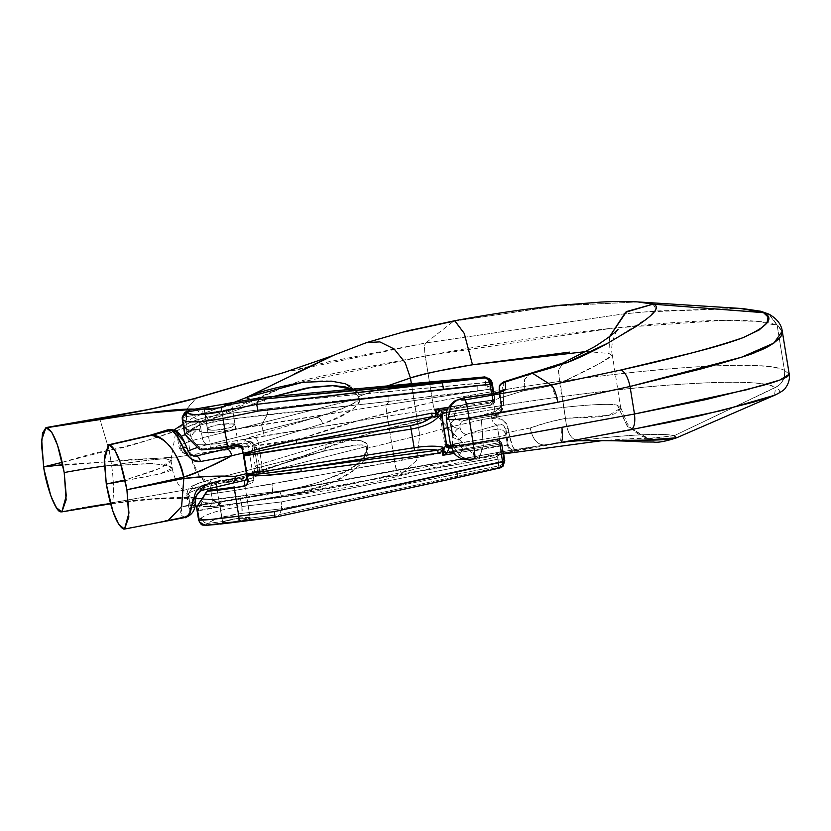 <?xml version="1.0" encoding="UTF-8"?>
<svg xmlns="http://www.w3.org/2000/svg" width="831" height="831" viewBox="0 0 831 831"><rect width="100%" height="100%" fill="white"/><g stroke="black" fill="none" stroke-linecap="round" stroke-linejoin="round"><path stroke-width="0.62" stroke-dasharray="4.16 3.12" d="M243.036 497.966C252.967 496.502 241.811 498.496 234.456 499.836L241.738 498.164L219.228 502.184L222.552 522.689L223.269 523.052L205.693 525.223L248.365 519.946L250.308 518.908L248.479 518.367L274.791 515.116L248.479 518.367L237.77 518.326L226.063 521.141L222.833 522.304L223.269 523.052L274.957 516.664L248.365 519.946L250.276 518.804L248.479 518.367L237.77 518.326L226.063 521.141L208.155 523.353L226.063 521.141L222.677 522.429L219.394 502.142L243.036 497.966L246.838 497.499L250.297 518.824M196.511 506.868L198.63 519.967C199.585 523.572 201.923 525.327 205.652 525.234L207.968 523.374C210.347 521.338 214.73 519.375 221.108 517.505L241.946 513.371L281.647 508.769L279.652 514.514L281.647 508.769L498.434 465.973L499.4 467.167L279.652 514.514L499.4 467.167L499.909 467.895L274.978 517.214L277.751 516.311L279.652 514.514L274.832 515.116L279.652 514.514L277.751 516.311L274.999 516.653L277.751 516.311L274.988 517.214M204.343 408.198L207.563 406.92M207.49 490.944L201.299 500.48L204.416 502.817L211.936 503.337L272.682 493.385L397.634 470.149L499.67 452.157L496.917 452.646L500.844 451.617L499.556 442.653L394.611 461.153L387.319 416.154L492.71 400.355L489.833 403.128L444.71 410.493L441.24 412.602L440.285 416.508L444.741 443.993L446.87 447.39L450.828 448.293L495.951 440.929L499.556 442.653L234.882 490.404L234.321 486.945L234.882 490.404L204.758 494.85L234.882 490.404C235.755 496.159 235.942 499.296 235.433 499.826L202.806 504.874L216.392 502.215L279.818 491.37L272.682 493.385L235.433 499.826A10.502 1.049 -99.8 0 0 234.882 490.404L272.059 483.974C272.963 489.656 273.181 492.793 272.693 493.385L279.818 491.37L399.898 469.505L488.057 454.204L399.898 469.505L272.693 493.385L272.059 483.974L394.611 461.184L395.805 467.926L397.467 470.18C396.751 472.237 395.795 469.245 394.611 461.184L387.319 416.154L492.71 400.355L490.872 390.009L489.48 389.292L388.866 401.425L386.872 404.676L477.825 391.048L386.872 404.676L388.866 401.425L226.915 419.52L203.74 424.09C196.781 426.106 192.428 428.079 190.683 430.011L199.876 428.889L199.284 431.216L204.125 432.515L213.214 432.484L261.557 424.683L267.385 414.596L261.557 424.683L387.017 404.624L224.308 431.133C205.714 433.668 197.57 432.92 199.876 428.889C196.251 429.762 193.291 432.442 191.016 436.929C191.275 438.581 193.156 441.157 196.625 444.637L200.229 448.023L202.577 448.896A33.261 3.532 -9.2 0 0 227.642 445.707L227.081 442.237L387.319 416.123C385.761 407.315 385.615 403.502 386.872 404.676C385.948 404.375 385.729 405.736 386.218 408.748L387.319 416.123L264.258 435.808L261.557 424.683L264.258 435.808L227.081 442.237C214.637 444.315 204.488 445.115 196.625 444.637L200.229 448.023L199.149 449.052L199.762 449.498M253.829 480.038L253.143 475.779L253.829 480.038L247.752 482.073L253.829 480.038L252.24 482.811L253.829 480.038M253.133 475.768L249.279 451.939L253.133 475.768M199.149 449.052L200.229 448.023L202.577 448.896L201.518 449.903L202.577 448.896A33.261 3.532 -9.2 0 0 227.642 445.707L240.928 443.411L239.214 443.827L242.995 446.953L244.189 454.36L242.995 446.953L242.195 447.712L248.261 445.676L249.279 451.919L248.261 445.676L245.883 443.588L240.928 443.411L227.642 445.707L227.081 442.237A10.502 1.049 -99.8 0 0 224.308 431.133L227.081 442.237C214.637 444.315 204.488 445.115 196.625 444.637C193.156 441.147 191.275 438.581 191.016 436.929L190.569 436.005L191.016 436.94C192.615 433.034 195.576 430.354 199.876 428.889L190.683 430.011L190.465 430.936L199.876 428.889L189.728 431.601L185.531 431.569L190.569 436.005L184.555 431.31L186.113 435.641M246.932 484.764L252.24 482.811L246.932 484.764M243.535 456.001L243.4 455.201M244.2 454.37L244.293 454.993L244.2 454.37M244.304 455.014L248.562 481.315L244.304 455.014M246.547 474.584L246.412 473.784M502.641 466.534L499.909 467.895L498.434 465.973L281.647 508.769L241.946 513.371L241.873 506.505C222.459 509.133 208.945 512.945 201.32 517.91L199.357 519.074L197.965 510.483L241.25 502.641L241.873 506.505L281.335 501.924L497.883 459.179L497.395 456.188L501.259 453.549L499.826 452.137L495.193 452.947L500.844 451.617L499.556 442.653L495.951 440.929L450.828 448.293C447.597 448.501 445.561 447.068 444.741 443.993L446.164 443.837L444.741 443.993L440.285 416.508L442.061 416.404L440.285 416.508C440.098 413.329 441.573 411.324 444.71 410.493L489.833 403.128L492.71 400.355L490.872 390.009L489.48 389.292L490.529 387.267L485.948 385.491L485.46 382.499L265.318 403.077L256.769 404.572L265.318 403.077L263.645 397.634L260.726 397.685L189.613 410.036L263.645 397.634L484.026 377.035L263.645 397.634L265.318 403.077L491.401 382.208L494.871 399.607L493.884 393.479L494.403 400.054L493.219 393.582L494.206 399.68A1.755 1.579 152.6 0 1 492.793 401.498L447.712 409.029L492.793 401.498L492.606 400.106L448.532 407.46L494.206 399.68L492.606 400.106L492.793 401.498A1.755 1.579 -27.4 0 0 494.206 399.68L494.403 402.723L494.403 400.054A1.755 1.579 152.6 0 1 492.98 401.872L493.147 403.461L492.98 401.872A1.755 1.579 -27.4 0 0 494.403 400.054L494.352 402.806L490.363 405.351L446.496 412.675L490.363 405.351L493.147 403.461L490.373 405.196L446.527 412.519L490.363 405.351L494.518 402.484L490.352 405.351L446.496 412.685M241.873 506.505A6.305 0.945 -96.6 0 1 241.946 513.371C225.533 515.552 214.211 518.887 207.968 523.374C204.53 523.229 202.317 521.411 201.32 517.91C208.945 512.945 222.459 509.133 241.873 506.505L281.335 501.924L281.647 508.769L281.335 501.924L497.883 459.179A6.305 0.997 -101.2 0 1 498.434 465.973A6.305 0.997 78.8 0 0 497.883 459.179L503.835 458.961A6.305 6.149 -21.1 0 1 499.036 465.983A6.305 6.149 158.9 0 0 503.835 458.961L502.869 452.999A1.755 1.693 0.6 0 0 500.844 451.617A1.755 1.693 -179.4 0 1 502.869 452.999L497.395 456.188L489.677 458.702L488.057 454.204L489.677 458.702L401.539 474.002L399.898 469.505L401.539 474.002L281.449 495.868L279.829 491.37L496.917 452.646L498.735 455.575L496.917 452.646L499.701 452.157L501.259 453.549L502.869 452.999L501.737 443.692L501.135 441.967L501.737 443.692L499.93 443.629L502.111 444.273L500.854 441.645L499.275 441.323L500.678 441.469L501.633 444.73A1.755 1.392 -176.4 0 0 499.743 443.577A1.755 1.392 3.6 0 1 501.633 444.73L501.592 445.323A1.755 1.392 -176.4 0 0 499.701 444.17L499.992 445.738L501.592 445.323L502.111 444.273L503.596 453.435L502.111 444.273L500.854 441.645L495.92 439.713L451.004 447.213L495.92 439.713L499.275 441.323L499.701 444.17L453.124 451.95L499.701 444.17A1.755 1.392 3.6 0 1 501.592 445.323L502.932 453.56L501.592 445.323L454.173 453.394L499.992 445.738L501.311 453.861L499.275 441.323L496.014 440.035L451.098 447.535L496.014 440.035L495.723 439.391L450.869 446.704L495.723 439.391L500.678 441.469L501.633 444.73L502.111 444.273L504.261 460.042C504.5 463.625 502.911 465.994 499.483 467.147L504.272 461.953L504.261 460.042L503.835 458.961L497.883 459.179L497.395 456.188L493.645 458.006L198.63 510.743L197.279 508.925L197.965 510.483A5.256 4.955 145.7 0 1 202.515 504.76L211.936 503.337L202.795 504.884A5.256 5.1 -103.7 0 0 198.63 510.743A5.256 5.1 76.3 0 1 202.806 504.874L279.818 491.37L281.449 495.868L241.25 502.641A5.256 0.821 80.4 0 0 239.671 498.143A5.256 0.821 -99.6 0 1 241.25 502.641M206.223 492.201L201.299 500.48L203.709 502.443L211.936 503.337L202.515 504.76A5.256 4.955 -34.3 0 0 197.965 510.483L199.357 519.074A6.305 6.191 -133.5 0 0 206.368 524.382A6.305 6.191 46.5 0 1 199.357 519.074L198.983 519.427A6.305 6.191 -133.5 0 0 205.995 524.745A6.305 6.191 46.5 0 1 198.983 519.427L201.32 517.91C202.265 521.421 204.478 523.25 207.968 523.374L205.693 525.223C201.923 525.317 199.585 523.561 198.63 519.967L198.609 520.029M274.978 517.214L233.324 522.522M220.101 524.081L215.063 524.621M203.709 502.443C204.821 503.389 206.94 503.783 210.077 503.596L202.369 504.438L201.476 504.147L201.092 500.927L201.476 504.137L197.57 505.923L201.299 500.48L196.791 506.879L201.476 504.137L202.515 504.76M247.596 484.639L246.298 484.992M202.785 504.884L489.542 453.944L218.615 502.62C212.944 502.869 210.721 505.383 204.021 502.578M247.306 484.535L248.562 481.315L247.139 484.639M207.584 490.851L206.15 492.295M501.135 441.967L495.723 439.391L500.989 441.739L499.556 442.653L501.135 441.967M440.523 449.467L443.006 447.203M446.953 453.009L442.85 455.284M197.207 508.655L197.03 507.938M497.395 456.188L496.169 452.781L497.395 456.188M495.951 440.929L495.712 439.381L495.951 440.929M450.828 448.293L450.599 446.746L450.828 448.293M501.02 467.614L502.963 466.264M502.61 461.859L502.132 466.284M457.777 477.534L499.909 467.895M491.588 393.821L492.606 400.106L491.588 393.821M492.201 383.091L491.401 382.208L492.368 388.17L485.948 385.491L485.46 382.499A6.305 0.935 84.7 0 0 484.026 377.035L484.618 376.973L484.026 377.035A6.305 0.935 -95.3 0 1 485.46 382.499L491.401 382.208A6.305 6.295 73.5 0 0 484.618 376.973L484.618 376.973A6.305 6.295 -106.5 0 1 491.401 382.208L490.851 379.964L492.201 383.091M182.28 419.198L184.555 431.31L189.728 431.601L190.569 436.005L189.728 431.601L190.476 430.437A5.256 4.508 6.7 0 1 184.399 426.708L183.007 418.128L184.97 416.933L226.229 409.891L226.853 413.755C205.143 416.819 191.14 420.766 184.846 425.607L184.399 426.708L182.633 418.481L184.326 428.983L184.399 426.708A5.256 4.508 -173.3 0 0 190.476 430.437L190.683 430.011A5.256 5.007 42.1 0 1 184.846 425.607A5.256 5.007 -137.9 0 0 190.683 430.011C196.085 425.628 208.166 422.127 226.915 419.52A5.256 0.789 83.1 0 0 226.853 413.755L257.828 409.984L226.853 413.755A5.256 0.789 -96.9 0 1 226.915 419.52L267.385 414.596L267.353 408.821L481.793 384.826L485.948 385.491L485.969 389.853L486.727 389.708L487.413 385.719L486.727 389.708L489.48 389.292L490.529 387.267L492.368 388.17A1.755 1.558 -14.7 0 1 490.872 390.009A1.755 1.558 165.3 0 0 492.368 388.17L494.871 399.607L494.518 402.484L493.147 403.461L494.403 402.723M210.233 426.854L219.405 424.454L229.647 423.498L234.955 424.558L232.223 427.009L223.051 429.409L212.809 430.365L207.501 429.305L210.233 426.854M257.849 409.974L267.353 408.821L267.385 414.596L388.866 401.425L477.825 391.048L477.783 385.272L388.846 395.66L388.866 401.425L388.846 395.66L257.849 409.974M226.229 409.891L256.748 404.572L226.229 409.891L224.308 404.489A6.305 0.987 -99.9 0 1 226.229 409.891L184.97 416.933L186.113 412.259L189.063 410.171M213.276 406.016L220.142 404.853M184.368 432.12L184.555 431.31M239.214 443.827L238.113 444.865L239.214 443.827L242.995 446.953L248.261 445.676L245.883 443.588L239.214 443.827M442.788 413.651A3.501 3.407 54.6 0 1 444.305 413.038L443.505 413.028L444.305 413.038A35.006 3.719 -9.2 0 0 444.637 412.768L490.155 405.029L494.466 400.854L494.497 399.015L492.752 399.296L494.497 399.015L494.466 400.854L492.71 400.355L494.466 400.854L490.155 405.029L489.833 403.128L490.155 405.029L445.032 412.394L442.892 413.578L445.032 412.394L444.71 410.493L444.637 412.768A3.501 3.438 -133.5 0 0 442.83 413.62A3.501 3.438 46.5 0 1 444.637 412.768A35.006 3.719 -9.2 0 1 444.305 413.038A3.501 3.407 -125.4 0 0 444.024 413.09M438.124 417.079L435.132 416.206M184.43 430.126L184.357 429.315M184.326 428.983L184.846 425.607C191.14 420.766 205.143 416.819 226.853 413.755M477.783 385.272L477.825 391.048L485.969 389.853L485.948 385.491L477.783 385.272M485.314 377.835L489.262 381.408M188.253 410.472L186.082 412.269L184.97 416.933L183.007 418.128A6.305 6.191 46.5 0 1 184.794 412.695A6.305 6.191 -133.5 0 0 183.007 418.128L182.633 418.481A6.305 6.191 46.5 0 1 184.42 413.059A6.305 6.191 -133.5 0 0 182.633 418.481L182.29 419.26M207.48 428.599L204.197 408.312L207.48 428.599C206.233 429.669 208.799 430.229 215.177 430.313L231.06 427.446L235.069 424.807L233.636 423.883L219.405 424.454C212.715 425.69 208.747 427.082 207.48 428.599L204.062 408.561M213.806 405.912L219.405 404.977M219.394 502.142L222.677 522.429M444.045 428.609L419.728 435.247L411.387 383.714L419.728 435.247L367.593 448.2L367.281 446.299C366.668 442.508 362.316 440.43 354.235 440.056C346.143 439.692 336.68 441.147 325.856 444.419L261.744 463.802A31.505 3.345 -9.2 0 0 255.346 466.939A31.505 3.345 -9.2 0 0 257.62 467.801L254.286 447.182A31.505 3.345 170.8 0 1 256.571 448.065A31.505 3.345 170.8 0 1 243.369 452.978L246.703 473.597A31.505 3.345 -9.2 0 0 259.906 468.684A31.505 3.345 -9.2 0 0 257.62 467.801L254.286 447.182A7.001 6.492 96.2 0 0 246.765 441.625A24.504 2.607 170.8 0 1 240.824 445.499L247.555 443.235C249.144 442.393 248.885 441.853 246.765 441.625L244.314 439.9L251.803 436.742L315.915 417.349L207.895 444.585C199.326 446.746 193.322 448.678 189.884 450.392C186.435 452.116 186.082 453.342 188.814 454.09L190.943 454.671L188.814 454.09A7.001 6.783 -74.7 0 1 180.992 448.48L178.945 435.849L177.647 435.87L181.896 436.202M212.03 448.865L210.939 448.719L212.487 447.327L220.984 445.281L237.759 443.692L235.578 445.291M586.551 351.513L608.936 353.476L612.25 355.554L606.225 359.813L589.002 369.213L559.834 383.475C546.819 386.81 534.946 389.168 524.216 390.549L524.506 379.715L529.856 373.607L524.506 379.705L524.164 390.56L503.067 397.083L524.164 390.56L541.106 387.765L559.834 383.475L565.475 418.325L546.767 422.688L530.23 427.975L508.769 432.276L508.146 428.422C507.429 424.08 505.134 420.995 501.28 419.177L491.765 418.481L500.262 412.903C503.243 409.278 504.386 405.289 503.7 400.937L502.433 384.68L503.939 381.803M446.403 419.073L448.044 417.713L450.682 423.696C453.466 427.55 456.603 428.91 460.104 427.747C456.593 428.806 454.173 431.954 452.864 437.168L452.355 444.284L450.672 445.447L457.663 445.738L473.223 443.609M458.255 399.534L451.233 405.31L456.686 400.23L451.233 405.31L448.054 417.713L446.34 419.042M322.407 451.534L352.687 445.239L362.503 444.865L366.253 446.59L366.564 448.491C360.644 471.239 336.877 474.408 321.171 481.513C303.429 487.091 285.417 490.789 267.125 492.617C267.135 497.198 265.671 499.556 262.731 499.711L215.831 506.235L206.95 506.619A7.001 4.456 -89.2 0 0 207.843 506.754A7.001 4.456 -89.2 0 0 212.331 499.608L210.773 490.02L212.331 499.608L267.125 492.617C286.82 490.487 304.842 486.789 321.171 481.513L347.161 470.606L356.925 464.269C364.144 458.619 367.354 453.362 366.564 448.491L366.253 446.59A7.001 0.748 -9.2 0 0 367.281 446.299C367.801 439.069 353.985 438.436 325.856 444.419A7.001 5.453 73.2 0 1 322.47 451.513A7.001 5.453 73.2 0 1 321.483 451.711A7.001 5.453 -106.8 0 0 322.47 451.513A7.001 5.453 -106.8 0 0 325.856 444.419L261.744 463.802A7.001 5.453 73.2 0 1 258.358 470.907A7.001 5.453 73.2 0 1 257.371 471.094A7.001 5.453 -106.8 0 0 258.358 470.907A7.001 5.453 -106.8 0 0 261.744 463.802A31.505 3.345 -9.2 0 0 255.346 466.939A31.505 3.345 -9.2 0 0 257.62 467.801A7.001 6.492 -83.8 0 1 252.333 475.986C254.452 476.215 254.712 476.755 253.123 477.596L243.836 480.495A24.504 2.607 -9.2 0 0 252.333 475.986A38.506 4.093 170.8 0 1 257.371 471.094L321.483 451.711L223.362 476.443L321.483 451.711L257.371 471.094L249.882 474.262L252.333 475.986A7.001 6.492 96.2 0 0 257.62 467.801A31.505 3.345 170.8 0 1 259.906 468.684A31.505 3.345 170.8 0 1 246.703 473.597A7.001 3.906 76.7 0 1 246.828 476.308A7.001 3.906 -103.3 0 0 246.703 473.597L243.369 452.978A7.001 3.906 -103.3 0 0 242.61 450.277A7.001 3.906 76.7 0 1 243.369 452.978A31.505 3.345 -9.2 0 0 256.571 448.065A31.505 3.345 -9.2 0 0 254.286 447.182A31.505 3.345 170.8 0 1 252.001 446.32A31.505 3.345 170.8 0 1 258.41 443.193L261.744 463.802L258.41 443.193L322.521 423.8C333.345 420.528 342.372 416.393 349.591 411.387C356.811 406.39 360.114 401.996 359.491 398.194L359.189 396.294L387.339 385.948M170.947 430.302L151.138 435.423M260.01 391.017L246.173 397.602M294.745 373.721L277.575 382.353M403.918 331.953L364.726 343.307L328.609 357.465M283.755 372.589L328.546 361.817L425.701 342.985L453.622 321.213L554.942 306.099L637.865 301.923M195.212 409.153L202.172 413.952C204.384 411.085 202.068 409.486 195.212 409.153M184.627 422.989L192.605 418.045L202.172 413.952L234.352 402.266L202.172 413.952A7.001 4.342 71.2 0 1 208.311 420.569L200.115 424.194L202.328 437.854L358.462 398.485L358.161 396.584L352.053 389.22M304.198 382.115C317.702 380.66 327.559 380.411 333.792 381.367L348.303 384.836C354.785 387.713 358.41 391.526 359.189 396.294L387.288 385.948M366.668 342.559L334.322 354.962M175.414 433.917L170.947 460.166L164.933 458.681L149.85 460L104.332 466.056L151.99 459.751L165.857 458.67L170.957 460.156L159.074 468.642L125.076 480.017M167.945 429.783L167.395 430.655L170.625 431.798L172.557 431.175M172.588 431.154L182.643 424.402M290.237 384.41L216.424 416.913L186.082 427.321L190.559 454.973L221.732 449.675L250.36 446.486C273.503 444.014 291.328 441.157 303.834 437.916L360.488 419.998L432.722 402.235L425.243 356.021C465.142 348.594 551.805 333.221 651.826 324.329C735.123 317.224 768.54 320.839 777.193 325.461L784.474 370.429C775.801 365.63 742.395 362.171 659.18 369.743C559.253 379.165 472.631 394.818 432.733 402.235L425.243 356.011L352.344 369.733C320.402 376.142 301.258 380.505 294.912 382.821L290.268 384.4M450.682 423.696L448.054 417.713L454.173 416.051L455.772 419.042A7.001 3.978 -32.4 0 0 450.682 423.696L452.864 437.168C454.173 431.954 456.593 428.806 460.104 427.747A7.001 5.609 72.6 0 1 463.594 420.621A7.001 5.609 72.6 0 1 464.633 420.413L495.525 415.386L495.66 411.324A343.068 36.46 -9.2 0 0 464.633 420.413L495.525 415.386L494.58 409.236L454.152 415.812L456.219 408.873L465.381 403.845L493.074 399.94L494.58 409.236L454.142 415.812L455.772 419.042L460.706 420.787L464.633 420.413A343.068 36.46 170.8 0 1 495.66 411.324L499.431 408.582L501.509 401.83L501.322 407.408L499.254 389.947L501.509 401.83L501.322 407.408A7.001 6.96 1.9 0 1 495.525 415.386L495.66 411.324A7.001 4.965 -105.4 0 0 494.871 411.459A7.001 4.965 -105.4 0 0 491.765 418.481A7.001 4.965 -105.4 0 0 497.883 425.067A343.068 36.46 -9.2 0 0 466.866 434.156A7.001 5.609 72.6 0 1 460.104 427.747C456.603 428.91 453.466 427.55 450.682 423.696A7.001 3.978 147.6 0 1 455.772 419.042L464.633 420.413A7.001 5.609 -107.4 0 0 463.532 420.642A7.001 5.609 -107.4 0 0 460.104 427.747A7.001 5.609 -107.4 0 0 466.866 434.156A343.068 36.46 170.8 0 1 497.883 425.067L497.748 429.128L466.866 434.156L463.355 435.475L459.096 439.526L458.556 443.079L499.026 436.722L500.532 446.029L473.026 451.108L462.753 449.239L458.608 443.307L499.026 436.722L497.748 429.128L466.866 434.156L459.096 439.526A7.001 2.763 11.4 0 1 452.864 437.168A7.001 2.763 -168.6 0 0 459.096 439.526L458.556 443.079L452.355 444.284L450.61 445.385M782.314 331.548L777.193 325.461L784.474 370.429L789.232 374.179M87.66 507.066L184.472 490.082L243.576 476.36L269.41 468.445L315.676 451.441L370.148 433.304L437.646 416.736L475.55 456.572C549.301 442.424 649.946 430.406 674.263 435.662L775.645 387.423C782.355 383.766 785.357 378.126 784.63 370.501L784.474 370.429C762.546 356.25 588.473 372.517 432.733 402.235C379.528 414.067 336.565 425.96 303.834 437.916C270.283 443.598 232.524 449.28 190.559 454.973L186.082 427.321L150.234 439.412C132.503 445.343 118.812 448.979 109.162 450.298L110.98 461.496C120.64 460.218 134.757 459.221 153.33 458.504L176.795 456.946L190.559 454.973L191.317 458.972M62.252 462.306L76.005 458.317C90.537 454.038 101.59 451.368 109.162 450.298L110.98 461.496L62.751 464.664M620.861 408.717L612.312 355.19L600.398 363.095L559.834 383.475L558.422 370.595L562.836 363.064L558.422 370.595L565.475 418.325L596.751 417.037C604.875 416.3 610.93 415.168 614.94 413.62L620.861 408.717L617.308 405.185C604.106 401.955 539.34 408.759 481.388 419.769L447.338 427.726M609.653 336.503L608.936 353.476L612.25 355.554M170.895 459.959C173.253 461.028 167.644 464.643 154.067 470.813L125.055 479.975M125.19 480.63L154.743 474.989C168.797 471.769 174.635 469.536 172.256 468.31C172.069 467.323 169.981 466.316 166.003 465.298L150.411 463.438L104.332 466.118M125.18 480.578L159.926 473.867L172.256 468.31M763.533 312.674L759.731 311.241M270.283 376.339L284.015 372.527L425.701 342.985L623.51 313.91L654.973 311.012L739.808 308.384L643.225 312.02L623.52 313.91L425.701 342.985L453.622 321.213C417.017 328.183 387.381 335.547 364.726 343.307M557.58 401.009L550.974 384.95L532.557 373.327L529.856 373.607M62.263 462.368L109.162 450.298L99.813 418.959L109.162 450.298C137.666 443.65 163.302 435.984 186.082 427.321L186.715 409.153M57.204 425.721L93.903 419.229M99.813 418.949L98.474 418.346L99.813 418.949M186.726 409.132L196.396 397.966L187.037 408.166L186.082 427.321L290.133 384.431M637.938 301.933L559.585 305.6L453.622 321.213M764.468 312.778L769.08 314.222L777.193 325.461L757.363 321.358L721.723 320.402L612.624 328.152L425.243 356.021C424.215 348.947 424.371 344.605 425.701 342.985C424.371 344.616 424.226 348.958 425.243 356.021L290.164 384.421M609.175 342.517L648.346 317.608L656.075 309.018L652.969 304.167M555.43 366.658L566.472 362.856M769.08 314.222L777.349 325.534L768.831 314.108M769.194 314.284L782.272 331.185M273.544 396.501L208.311 420.569L273.513 396.501M185.386 434.571L200.115 424.194L202.328 437.854A66.511 7.064 -9.2 0 0 179.029 447.13A66.511 7.064 -9.2 0 0 180.992 448.48L178.945 435.849A7.001 6.752 112.5 0 0 174.998 430.666M183.09 440.451L187.474 450.257C184.461 441.947 181.625 437.148 178.945 435.849L177.647 435.87M195.95 456.053L193.384 456.042L190.735 454.557L187.474 450.257L180.992 448.48A66.511 7.064 170.8 0 1 179.029 447.13A66.511 7.064 170.8 0 1 202.328 437.854L358.462 398.485C358.732 400.23 354.733 403.025 346.465 406.858C338.03 410.639 327.84 414.139 315.915 417.349L207.895 444.585A7.001 4.394 75.8 0 1 202.328 437.854A7.001 4.394 -104.2 0 0 207.895 444.585A59.51 6.326 -9.2 0 0 197.446 447.514M188.305 451.295A59.51 6.326 -9.2 0 0 188.814 454.09A7.001 6.783 105.3 0 1 180.992 448.48L187.474 450.257A7.001 3.926 160.4 0 0 187.349 449.124A7.001 3.926 -19.6 0 1 187.474 450.257L193.426 456.032M200.541 461.517L216.548 458.535M246.765 441.625A7.001 6.492 -83.8 0 1 254.286 447.182A31.505 3.345 170.8 0 1 252.001 446.32A31.505 3.345 170.8 0 1 258.41 443.193A7.001 5.453 -106.8 0 0 251.803 436.742A38.506 4.093 -9.2 0 0 246.765 441.625M251.803 436.742A7.001 5.453 73.2 0 1 258.41 443.193L322.521 423.8A7.001 5.453 -106.8 0 0 315.915 417.349L251.803 436.742M315.915 417.349A7.001 5.453 73.2 0 1 322.521 423.8C349.872 412.997 362.191 404.458 359.491 398.194A7.001 0.748 170.8 0 1 358.462 398.485C360.799 401.363 346.62 407.657 315.915 417.349M170.469 430.178L173.991 430.313L178.644 435.735L173.939 430.292A7.001 6.887 116.6 0 1 177.834 435.434L177.096 435.361C176.068 432.276 174.687 430.614 172.983 430.354L173.71 430.178M359.189 396.294L358.161 396.584L358.462 398.485A7.001 0.748 -9.2 0 0 359.491 398.194L359.189 396.294L358.161 396.574L352.001 389.22M250.37 399.493L252.78 404.095L250.37 399.493M173.897 430.271L174.146 430.385A7.001 6.887 -63.4 0 1 177.834 435.434C174.333 436.992 184.586 438.01 200.115 424.194A7.001 4.155 -118.5 0 0 192.605 418.045L170.189 431.871L168.039 429.762M192.605 418.045A7.001 4.155 61.5 0 1 200.115 424.194L208.311 420.569A7.001 4.342 -108.8 0 0 202.172 413.952L192.605 418.045M501.592 403.201L501.405 408.748C499.514 416.445 493.624 415.562 495.536 415.417L501.405 408.748L501.322 407.408L494.58 409.236L495.525 415.386L463.542 420.631M495.66 411.324L501.55 403.824L499.254 389.947L499.66 397.135C499.369 398.392 497.177 399.327 493.074 399.94L494.58 409.236A7.001 0.748 -9.2 0 0 501.322 407.408L499.66 397.135C499.369 398.392 497.177 399.327 493.074 399.94L492.264 393.728L493.074 399.94L465.381 403.845L456.219 408.873L454.152 415.812A7.001 0.738 -6.3 0 0 447.94 416.933A7.001 0.738 173.7 0 1 454.152 415.812M503.835 381.845L503.067 397.083L500.885 397.976L503.067 397.083L503.7 400.937A7.001 0.748 -9.2 0 0 501.509 401.83A7.001 0.748 170.8 0 1 503.7 400.937C503.181 410.971 499.202 416.819 491.765 418.481A7.001 4.965 74.6 0 1 494.881 411.459M463.605 420.611L464.633 420.413M499.254 389.947L499.171 389.157L499.254 389.947C499.005 385.698 500.989 383.07 505.206 382.052M454.183 416.051L448.054 417.713M499.66 397.135A7.001 6.856 -3.2 0 1 501.238 391.598A7.001 6.856 176.8 0 0 499.66 397.135M451.233 405.31L456.219 408.873L451.233 405.31L458.411 399.451L464.602 397.769L465.381 403.845L464.571 397.644M231.745 404.385A14.002 1.485 170.8 0 1 221.316 407.616L227.715 447.13A14.002 1.485 -9.2 0 0 238.144 443.899A14.002 1.485 -9.2 0 0 220.984 445.281A14.002 1.485 -9.2 0 0 210.555 448.511M227.715 447.13L221.316 407.616A14.002 1.485 170.8 0 1 204.156 408.997M214.585 405.767L206.088 407.813L204.54 409.205M221.316 407.616L229.813 405.559L231.361 404.178L220.236 404.832M195.732 498.486L192.179 499.68L188.814 504.843L188.73 507.066L190.528 509.143L188.782 496.585L195.264 498.361C196.137 494.767 198.225 492.118 201.528 490.415L197.871 489.407L201.528 490.415L232.732 483.185M197.757 489.386L194.381 488.451C191.649 487.704 192.003 486.467 195.441 484.753C198.889 483.04 204.893 481.107 213.463 478.947L223.29 476.464L213.463 478.947A7.001 4.394 -104.2 0 0 212.819 479.04A7.001 4.394 75.8 0 1 213.463 478.947A59.51 6.326 170.8 0 0 194.381 488.451A7.001 6.783 105.3 0 0 188.782 496.585A66.511 7.064 170.8 0 1 186.819 495.234A66.511 7.064 170.8 0 1 210.118 485.958L210.513 488.389L210.118 485.958A7.001 4.394 75.8 0 1 212.819 479.04A7.001 4.394 -104.2 0 0 210.118 485.958A66.511 7.064 -9.2 0 0 186.819 495.234A66.511 7.064 -9.2 0 0 188.782 496.585A7.001 6.783 -74.7 0 1 194.381 488.451L197.757 489.386M226.551 479.643L218.054 481.689L216.507 483.081L222.812 482.998L241.779 479.445L243.327 478.054L226.551 479.643A14.002 1.485 170.8 0 1 243.712 478.261A14.002 1.485 170.8 0 1 233.282 481.492A14.002 1.485 170.8 0 1 216.122 482.873A14.002 1.485 170.8 0 1 226.551 479.643M516.28 450.392L544.16 444.949L560.354 442.819L471.291 459.356L544.16 444.949C537.158 444.72 532.515 439.069 530.23 427.986L508.769 432.286L512.322 445.748L514.68 449.644L516.29 450.392L515.625 450.953A7.001 7.001 49.9 0 1 507.44 445.167L505.778 434.893L505.965 429.326L507.855 441.77L508.105 444.606L507.44 445.167L505.778 434.893L505.965 429.326L502.059 424.786L497.883 425.067L497.748 429.128A7.001 6.96 1.9 0 1 505.778 434.893C504.666 430.822 501.986 428.9 497.748 429.128L499.026 436.722L505.778 434.893A7.001 0.748 170.8 0 1 499.026 436.722L500.532 446.029L508.105 444.606L505.965 429.326C503.524 424.599 500.823 423.187 497.883 425.067A7.001 4.965 74.6 0 1 491.765 418.481C499.088 416.134 504.552 419.447 508.146 428.422A7.001 0.748 -9.2 0 0 505.965 429.326A7.001 0.748 170.8 0 1 508.146 428.422L508.769 432.276L506.588 433.18L508.769 432.286C510.972 444.086 513.475 450.122 516.29 450.392C511.958 450.734 509.226 448.813 508.105 444.606C509.226 448.802 511.948 450.734 516.28 450.392M470.917 459.47L474.47 458.712C468.964 459.605 463.906 458.411 459.304 455.118C463.251 458.722 467.251 460.135 471.291 459.356C467.251 460.135 463.251 458.722 459.304 455.118L452.49 445.063L452.864 437.168M185.053 517.391A7.001 6.804 97.3 0 0 190.829 509.206L188.782 496.585L195.264 498.361L193.8 506.557L190.829 509.206A7.001 6.804 -82.7 0 1 185.053 517.391L164.985 520.912L183.682 516.944L184.575 517.308L170.667 519.801M60.725 511.823C144.043 493.988 230.976 494.632 217.088 506.058C219.363 503.596 216.974 501.529 209.911 499.878C202.619 498.112 191.307 497.343 175.943 497.582C159.957 497.904 141.945 499.379 121.908 502.007L110.502 503.555M676.559 437.823L674.263 435.662L775.479 387.339C771.054 387.36 771.968 376.817 655.233 386.135C580.329 392.637 497.676 405.435 437.646 416.736L475.55 456.572L425.752 466.752L349.207 484.702L262.71 499.711L279.673 497.54L321.202 487.059C334.135 482.094 343.328 477.721 348.781 473.909L361.111 463.906C366.201 458.213 368.362 452.988 367.593 448.21L419.728 435.247L416.466 460.53L398.994 476.07L386.249 476.173C345.229 485.751 304.053 493.604 262.7 499.711L279.735 497.551L329.315 483.922L352.51 471.385L362.669 462.119L367.593 448.21L367.281 446.299A7.001 0.748 170.8 0 1 366.253 446.59L210.118 485.958L366.253 446.59L357.797 444.814L327.196 450.205M170.532 519.822L125.471 528.63L168.184 520.58M184.575 517.308C188.793 516.269 190.777 513.548 190.528 509.143C190.777 513.548 188.793 516.269 184.575 517.308L183.682 516.944C179.995 514.794 179.683 511.387 182.758 506.702C187.318 504.739 195.378 504.708 206.95 506.619L192.241 505.186L182.758 506.702L180.701 512.8L183.682 516.944L164.985 520.912M170.947 460.156L172.308 468.518L166.969 465.537L152.603 463.553L104.332 466.108M530.251 427.975C532.515 439.069 537.148 444.72 544.139 444.949L566.254 441.718L544.16 444.949L560.406 442.809L562.036 428.547M191.327 459.034L199.752 476.817L211.998 484.203C259.23 473.743 283.298 463.48 315.676 451.441C347.68 438.789 388.337 427.217 437.646 416.736C587.579 388.139 754.278 373.867 775.479 387.339C782.2 383.683 785.202 378.043 784.474 370.429C785.202 378.043 782.2 383.683 775.479 387.339L779.894 390.435L778.429 393.354L772.56 396.086M553.269 443.37L597.78 435.87L560.458 442.798M43.596 466.908L110.98 461.496C114.096 479.279 114.398 501.924 111.52 502.755L184.472 490.082L211.998 484.203C201.237 481.814 194.09 472.07 190.559 454.973L176.868 457.05L110.98 461.496C114.096 479.279 114.398 501.924 111.52 502.755L62.741 511.439M447.722 427.633L481.388 419.769L483.289 446.226L479.248 458.234L475.55 456.572C560.104 440.503 654.599 430.749 674.263 435.662L647.754 438.498L627.634 426.583L617.308 405.185C604.106 401.955 539.34 408.759 481.388 419.769L483.31 445.863L479.03 458.286L475.55 456.572C438.945 463.584 409.174 470.117 386.249 476.173L398.994 476.07C373.296 482.697 348.74 487.548 325.305 490.643L279.673 497.54M444.045 428.619L419.728 435.247L416.466 460.53L398.994 476.07L434.249 467.5L503.669 453.882M437.646 416.736C435.641 414.191 434.011 409.361 432.733 402.235C434 409.371 435.641 414.202 437.646 416.736M530.271 427.975C540.617 424.142 552.345 420.922 565.475 418.325C566.95 433.003 571.479 440.44 579.072 440.659C571.479 440.44 566.95 432.993 565.475 418.325L608.863 415.344L620.861 407.99L617.308 405.185L627.176 426.074L648.814 438.737L674.263 435.662M789.232 374.199L784.63 370.501C785.357 378.126 782.366 383.766 775.645 387.423L774.461 395.327M195.545 500.044A7.001 5.048 3.3 0 0 195.264 498.361C194.786 505.705 193.311 509.32 190.829 509.206L189.717 508.811A7.001 6.887 -62.8 0 1 183.682 516.944A7.001 6.887 117.2 0 0 189.717 508.811L188.71 507.087L194.007 498.849L212.331 499.608A7.001 4.456 90.8 0 1 207.854 506.754A7.001 4.456 90.8 0 1 206.95 506.619L217.088 506.058A7.001 4.435 -99.4 0 0 217.753 506.017A7.001 4.435 -99.4 0 0 221.015 498.984A7.001 4.435 80.6 0 1 217.753 506.017A7.001 4.435 80.6 0 1 217.088 506.058L262.731 499.711C265.671 499.566 267.135 497.198 267.125 492.617L221.015 498.984L212.331 499.608L201.788 498.569M195.264 498.361L197.144 494.133M220.412 480.547L204.343 485.003M366.564 448.491L367.593 448.21L366.564 448.491M458.608 443.307L462.753 449.239L459.304 455.118L452.49 445.063A7.001 0.748 167.9 0 1 458.608 443.307A7.001 0.748 -12.1 0 0 452.49 445.063L452.355 444.284L458.556 443.079M507.44 445.167A7.001 7.001 -130.1 0 0 515.625 450.953L501.976 453.633L500.532 446.029L507.44 445.167M474.47 458.712C468.913 459.616 463.854 458.421 459.304 455.118L462.753 449.239L473.026 451.108L474.47 458.712L473.026 451.108L500.532 446.029L501.976 453.633L474.47 458.712M232.95 519.157A14.002 1.485 -9.2 0 0 222.521 522.387A14.002 1.485 -9.2 0 0 239.681 521.006L234.165 486.966L239.681 521.006A14.002 1.485 -9.2 0 0 250.11 517.775A14.002 1.485 -9.2 0 0 232.95 519.157L249.726 517.568L248.178 518.96L229.211 522.512L222.905 522.595L224.453 521.203L232.95 519.157M246.693 485.148L247.638 484.255M450.599 446.746L495.712 439.381L501.353 442.3M495.266 452.937L496.169 452.781M235.069 424.807L231.61 403.471M333.823 355.18L332.504 355.741M175.424 433.907L179.403 428.048L184.97 422.75M322.397 451.534L253.143 472.829C253.746 473.691 254.473 471.738 255.346 466.949L252.001 446.33C249.684 442.082 248.376 440.451 248.064 441.448L248.635 441.531C252.24 441.24 254.878 443.411 256.561 448.044L259.906 468.653L259.365 472.797L256.01 476.495L247.368 479.674M612.312 355.201C609.331 342.216 618.025 328.276 618.015 329.429M739.808 308.384L742.821 308.592M193.384 456.042L185.843 453.975C182.758 452.178 182.373 454.64 179.029 447.171L177.117 435.382M186.653 454.193L185.843 453.975M463.646 420.6L494.912 411.449C498.901 409.174 500.646 407.876 500.169 407.543L501.592 403.347M499.348 392.253L499.576 396.418C500.428 392.585 501.176 390.882 501.831 391.318M231.776 404.448L238.175 443.962M210.523 448.439L204.125 408.925M172.297 468.518C173.783 476.869 177.2 483.922 182.55 489.688L188.949 495.266C190.476 496.72 196.978 499.514 197.404 499.441L185.895 498.309L152.094 499.192L110.575 503.815M648.429 438.654L634.157 438.508L603.41 440.472M620.861 407.99L627.395 423.8L630.687 427.851L634.884 431.756L641.875 436.213L648.814 438.737M566.119 441.739L553.186 443.39M188.73 507.066L186.819 495.276C187.484 490.134 188.533 487.558 189.967 487.548L192.647 485.771C196.905 483.559 203.647 481.315 212.861 479.03L223.03 476.464M223.103 476.443L327.31 450.173M279.382 497.582L217.701 506.027L207.771 506.754L196.916 506.037M194.87 505.892L190.694 506.006L188.73 507.107M222.49 522.325L217.161 489.407M216.756 486.935L216.091 482.801M243.732 478.324L244.085 480.495M244.833 485.117L250.141 517.838"/><path stroke-width="1.25" d="M189.063 410.171L207.563 406.92L189.79 410.005L187.339 411.906L204.779 408.873L204.343 408.198M246.932 484.764L247.596 484.639M502.963 466.264L504.781 460.8L503.596 453.435L504.781 460.79L502.558 461.558L501.311 453.861L502.558 461.558L274.303 511.616L238.788 516.155L234.207 487.859L244.792 486.093L247.119 484.67L247.752 482.073L243.535 456.001L246.62 474.158L414.108 447.691C426.49 445.852 436.13 445.686 443.006 447.203L443.557 450.579L445.915 444.429A31.505 3.345 -9.2 0 0 446.216 444.19L441.77 416.705L446.216 444.19A3.501 3.438 -133.5 0 0 450.194 447.13A35.006 3.719 170.8 0 1 449.862 447.4L451.004 447.213L449.156 447.857L447.016 452.968L453.124 451.95L447.016 452.968L442.85 455.284L454.173 453.394L442.85 455.284L443.557 450.579L443.006 447.203L442.237 451.482L442.85 455.284L443.557 450.579L446.953 453.009A3.501 2.514 29.1 0 1 443.557 450.579L445.915 444.429A31.505 3.345 -9.2 0 0 446.216 444.19A3.501 3.438 46.5 0 0 450.194 447.13A35.006 3.719 170.8 0 1 449.862 447.4A3.501 3.407 54.6 0 1 445.915 444.429A3.501 3.407 -125.4 0 0 449.862 447.4L449.156 447.857L451.098 447.535L449.156 447.857A3.501 2.732 14.6 0 1 445.458 445.499A3.501 2.732 -165.4 0 0 449.156 447.857L447.016 452.968A3.501 2.555 30.2 0 1 443.598 450.495A3.501 2.555 -149.8 0 0 447.016 452.968L446.953 453.009M444.024 413.09A3.501 3.407 -125.4 0 0 442.757 413.672A3.501 3.438 46.5 0 1 442.83 413.62A3.501 3.438 -133.5 0 0 442.757 413.682A3.501 3.407 -125.4 0 0 441.469 416.944A31.505 3.345 170.8 0 0 441.77 416.705A3.501 3.438 46.5 0 1 442.757 413.682A3.501 3.438 -133.5 0 0 441.77 416.705L446.496 443.92L442.05 416.435L442.892 413.578L441.77 416.705A31.505 3.345 170.8 0 1 441.469 416.944L437.584 413.693L435.465 409.641L448.532 407.46L435.465 409.641L436.078 413.443L431.569 413.184L296.096 440.222L258.825 448.875C249.279 451.586 244.148 453.695 243.4 455.201L242.195 447.712L240.772 445.458L238.113 444.865L227.528 446.631L222.947 418.346L258.026 411.096L490.041 384.275L491.588 393.821L490.041 384.275L492.201 383.081L493.884 393.479L492.201 383.091C491.287 379.559 488.992 377.814 485.325 377.835L484.774 376.91L260.726 397.685L258.836 399.482L229.678 404.552L216.496 408.416L209.298 409.236L204.779 408.873L187.297 411.906C187.141 413.765 190.465 414.669 197.248 414.617L221.347 411.657L256.706 404.354L258.836 399.482L256.696 404.365L442.393 382.52L258.836 399.482L485.314 377.835L491.412 380.91L492.201 383.081L489.999 384.015L491.609 383.642C490.747 380.079 488.649 378.136 485.314 377.835L489.407 379.497L491.64 383.86L490.041 384.275L443.411 389.272L442.393 382.52L443.411 389.272L258.026 411.096L256.696 404.365L258.026 411.096L222.947 418.346C211.905 420.496 202.338 421.67 194.246 421.868C187.536 422.158 183.547 421.213 182.28 419.011M442.788 413.651A3.501 3.407 54.6 0 0 441.469 416.944L437.584 413.693A3.501 2.857 122.3 0 1 440.035 410.285L435.465 409.641L440.035 410.285L437.584 413.693L435.465 409.641L436.078 413.443L438.124 417.079L437.584 413.693L438.124 417.079C432.442 422.927 423.426 426.937 411.096 429.108L414.108 447.691L411.096 429.108L243.535 456.001L242.195 447.712L238.113 444.865L227.528 446.631L222.947 418.346C199.035 422.667 185.479 422.979 182.29 419.26L182.207 417.764L187.64 411.428L189.79 410.005L184.451 413.017L182.301 416.913L187.297 411.906C189.333 415.552 200.686 415.469 221.347 411.657L256.706 404.354L485.314 377.835L484.868 376.9L260.726 397.685L229.803 403.056L231.61 403.461L229.678 404.552L258.836 399.482L260.726 397.685L229.803 403.056L231.579 403.357L229.678 404.552L216.496 408.416C211.251 409.309 207.345 409.454 204.779 408.873L204.073 408.592M443.068 413.412L442.061 416.404L446.496 443.868M502.641 466.534L504.781 460.8L502.61 461.859L456.811 471.998L274.303 511.616L238.788 516.155C214.678 519.282 201.289 520.58 198.609 520.029L210.066 519.531L238.788 516.155L234.207 487.859L246.35 485.439L247.752 482.073L246.547 474.584C247.721 475.768 253.247 476.09 263.147 475.561L301.186 471.634L438.051 453.196L442.237 451.482L442.85 455.284M504.157 461.143L502.932 453.56L504.157 461.143M206.15 492.295L209.256 490.134A33.261 3.532 170.8 0 0 234.321 486.945A33.261 3.532 170.8 0 1 209.256 490.134L208.197 491.142A38.506 4.093 -9.2 0 0 234.207 487.859A38.506 4.093 170.8 0 1 208.197 491.142L206.15 492.295L196.791 506.879L207.584 490.851M209.256 490.134L207.241 491.266L209.256 490.134M457.788 477.534L274.978 517.214L457.777 477.534L456.811 471.998L457.777 477.534L500.283 467.843L502.277 466.035L502.61 461.859L504.199 461.361L503.368 465.692L501.02 467.614M233.324 522.522L220.101 524.081M215.063 524.621L205.652 525.234L274.978 517.214L274.303 511.616L274.978 517.214L239.193 521.785L238.788 516.155L239.193 521.785L206.763 525.348C202.058 524.662 201.777 526.688 198.609 520.029L196.5 506.993M197.279 508.925L198.63 519.967M245.883 485.055L244.792 486.093L246.994 484.733M247.139 484.639L246.215 485.013M450.869 446.704L450.194 447.13L450.869 446.704L446.517 443.889L447.93 446.174L450.599 446.756L447.93 446.174L446.496 443.92M246.412 473.784L246.62 474.158C248.729 475.374 266.824 473.535 300.905 468.632L414.659 450.651L414.108 447.691L246.62 474.158C246.745 474.937 253.216 474.626 266.034 473.244L437.771 450.194L440.523 449.478L443.006 447.203C436.13 445.686 426.49 445.852 414.108 447.691L414.659 450.651L300.905 468.632L437.771 450.194L427.331 449.488L414.659 450.651C423.841 449.27 431.549 449.114 437.771 450.194L440.523 449.467L442.237 451.482L438.051 453.196L301.186 471.634C268.797 475.862 250.588 476.838 246.547 474.584M300.905 468.632L301.186 471.634L300.905 468.632M437.771 450.194L438.051 453.196L437.771 450.194M443.006 447.203L442.237 451.482L440.523 449.478M197.03 507.938L196.791 506.879M500.563 467.76L502.682 466.492L504.199 461.361L502.61 461.859M502.132 466.284L500.646 467.728M493.219 393.582L491.64 383.86L493.219 393.582M186.113 435.641L199.149 449.052L201.518 449.903A38.506 4.093 -9.2 0 0 227.528 446.631A38.506 4.093 170.8 0 1 201.518 449.903L199.149 449.052L187.463 437.397C184.898 434.27 183.921 432.245 184.555 431.31L184.43 430.126M184.409 432.317L182.28 419.198M204.197 408.312L207.563 406.92L213.276 406.016M219.405 404.977L229.803 403.056L219.405 404.977M446.496 412.675L443.12 413.339M243.4 455.201C246.516 451.752 264.081 446.756 296.096 440.222L296.854 443.629L410.618 425.649L422.917 422.221L432.328 416.591L264.175 449.903C250.339 452.874 243.483 454.765 243.608 455.575L411.096 429.108C423.426 426.937 432.442 422.927 438.124 417.079L435.132 416.206L432.328 416.591C426.999 421.068 419.759 424.09 410.618 425.649L411.096 429.108L410.618 425.649L296.854 443.629C262.97 449.779 245.228 453.757 243.608 455.575L243.535 456.001M443.505 413.028L446.527 412.519L443.505 413.028A3.501 3.095 -41.8 0 0 440.773 416.591A3.501 3.095 138.2 0 1 443.505 413.028L440.108 410.296L447.712 409.029L440.108 410.296L443.505 413.028M440.035 410.285L440.108 410.296A3.501 2.888 -59.4 0 0 437.646 413.745A3.501 2.888 120.6 0 1 440.108 410.296L440.035 410.285M296.854 443.629L296.096 440.222L431.569 413.184L432.328 416.591L296.854 443.629M432.328 416.591L431.569 413.184L436.078 413.443L435.132 416.206L432.328 416.591M435.132 416.206L436.078 413.443L438.124 417.079M490.851 379.964L484.868 376.9L491.412 380.91M489.262 381.408L489.999 383.984L488.296 379.725L485.314 377.835M184.794 412.695A6.305 6.191 46.5 0 1 188.014 411.075A6.305 6.191 -133.5 0 0 184.794 412.695M184.42 413.059A6.305 6.191 46.5 0 1 187.64 411.428A6.305 6.191 -133.5 0 0 184.42 413.059M182.197 417.837L182.301 416.913M207.563 406.92L214.585 405.767A14.002 1.485 170.8 0 1 230.062 404.022M216.548 458.535L231.714 455.741C230.8 451.576 229.107 449.291 226.624 448.896L195.96 456.053L190.943 454.671L195.96 456.053L240.834 445.499A24.504 2.607 170.8 0 1 238.279 446.133L226.624 448.896C229.107 449.291 230.8 451.576 231.714 455.741L200.541 461.517C196.656 462.265 192.979 460.914 189.52 457.486L182.758 447.13L176.702 435.6C172.599 431.071 170.677 429.305 170.947 430.302L151.138 435.423L169.576 429.835L173.939 430.292A7.001 6.887 116.6 0 0 169.576 429.835L167.395 430.655M236.212 445.084L227.715 447.13L212.03 448.865M452.864 437.168L450.682 423.696M503.711 381.907L505.217 382.063L505.622 389.23L501.81 391.723L492.295 393.863L464.602 397.769L461.278 399.94L465.194 399.877L550.974 384.94L532.557 373.327L505.206 382.052L503.835 381.845M470.917 459.47L474.74 458.795C475.311 457.943 474.802 452.874 473.223 443.609C474.802 452.874 475.311 457.943 474.74 458.795L465.973 459.73C465.776 459.699 460.519 459.875 454.536 453.83L450.61 445.385L456.936 445.738L473.223 443.609L634.479 414.015L630.023 386.477L741.481 357.237L773.91 343.068L782.272 331.185L789.232 374.179L787.653 376.547C781.826 379.632 773.09 382.707 761.435 385.761L705.54 399.659L634.479 414.015L630.023 386.477L557.798 402.256C520.435 409.434 490.861 414.669 469.079 417.993L473.223 443.609L469.079 417.993C467.614 408.52 466.326 402.484 465.194 399.877C461.288 400.189 460.073 399.95 461.548 399.16L456.686 400.23L464.602 397.769L458.255 399.534M505.227 382.052L532.557 373.327L529.887 373.597M387.339 385.948L410.452 377.98L411.387 383.714L410.452 377.98L405.123 362.545L394.102 348.958L379.85 341.894L366.668 342.559L364.726 343.307M277.575 382.353L260.01 391.017M328.609 357.465L294.745 373.721M453.622 321.213L403.918 331.953M195.212 409.153C188.159 408.81 177.065 409.465 161.941 411.116L108.259 417.754L47.087 427.643L152.218 408.8L197.986 397.675L283.755 372.589L332.504 355.741M246.194 397.592L234.352 402.266L246.194 397.592L250.37 399.493L246.194 397.592L334.322 354.962L366.668 342.559L379.85 341.894L394.102 348.958L405.123 362.545L410.452 377.98C416.321 375.882 425.555 373.576 438.155 371.041L472.475 364.788L569.484 352.136M125.076 480.017L106.285 484.099L104.342 456.873L108.581 444.803L151.138 435.423C162.876 433.159 180.846 456.261 183.609 477.139C199.949 471.385 215.998 464.238 231.756 455.72M357.829 392.471L345.488 383.777L331.268 381.128L302.526 382.333L246.153 397.613C257.568 392.107 276.92 386.945 304.198 382.115M387.288 385.948L410.452 377.98C426.708 373.14 447.379 368.746 472.475 364.788L464.29 333.511L454.65 320.735L406.504 331.102L366.668 342.559M194.828 409.132L136.398 414.046L47.087 427.643C53.745 431.871 59.458 446.849 64.205 472.559A87.515 9.297 170.8 0 1 99.637 466.731L104.332 466.056L99.637 466.731A87.515 9.297 -9.2 0 0 64.205 472.559C59.458 446.818 53.745 431.85 47.087 427.643L46.006 427.591L41.675 439.537L43.596 466.908C48.354 492.617 54.057 507.585 60.725 511.823L61.785 511.751L66.127 499.94L64.205 472.559L57.536 445.198L51.782 432.297L45.996 427.581L42.495 433.211L41.55 445.052L43.991 469.276L50.805 495.795L56.342 507.668L61.806 511.886L66.251 495.837L64.205 472.559L66.137 499.784L61.889 511.854L60.725 511.823L62.741 511.439M235.142 476.34L246.402 473.67L235.142 476.34L208.591 476.371L183.828 478.49L183.609 477.139L126.914 489.75L183.828 478.49L183.609 477.139C177.335 451.503 166.512 437.594 151.138 435.423L169.576 429.835L170.469 430.178M182.643 424.402L173.71 430.178M450.599 445.406L446.33 419.042L452.739 419.842L469.079 417.993L453.456 419.748L446.403 419.073M557.58 401.009L557.798 402.256L630.023 386.477L700.585 369.047C735.466 359.324 753.925 353.653 755.971 352.032C767.449 347.877 775.832 342.58 781.109 336.14L782.314 331.548M62.751 464.664L43.669 466.887L62.252 462.306M151.138 435.423L109.754 444.834C116.423 449.02 122.147 463.989 126.914 489.75L183.609 477.139C190.143 475.363 198.007 472.247 207.21 467.801L231.766 455.741M231.807 455.72L243.057 453.061L231.807 455.72M444.045 428.619L447.722 427.633L444.045 428.609M125.055 479.975L106.285 484.099L125.19 480.63M104.332 466.118L99.637 466.731L104.332 466.108M164.985 520.912L167.945 520.653L181.615 506.463L183.828 478.49L126.914 489.75L128.826 516.996L124.557 529.056L123.383 529.015L125.471 528.63L123.383 529.015C116.724 524.787 111.022 509.808 106.285 484.099L112.954 511.46L118.719 524.361L124.494 529.067L128.961 513.028L126.914 489.75L120.235 462.379L114.481 449.478L108.695 444.772L104.239 460.81L106.285 484.099C111.032 509.86 116.735 524.839 123.383 529.015L124.473 529.077L128.826 517.121L126.914 489.75C122.157 464.01 116.433 449.041 109.754 444.834L108.664 444.782L104.353 456.707L106.285 484.099L125.18 480.578M555.43 366.658L532.557 373.327L566.472 362.856C577.846 358.493 590.675 352.479 604.958 344.813L636.141 326.427C645.645 320.08 651.691 315.25 654.257 311.947C657.414 307.823 656.989 305.237 652.969 304.167L763.377 312.601L739.808 308.384L637.865 301.923L652.969 304.167L763.533 312.674L767.989 316.954L767.023 322.937L759.025 330.063L742.914 337.708C730.646 342.403 712.998 347.638 689.959 353.404L621.1 369.961L550.974 384.94C553.778 387.215 556.053 392.99 557.798 402.256L469.079 417.993C467.614 408.52 466.326 402.484 465.194 399.877L550.974 384.94L621.1 369.961C672.31 358.68 712.915 347.929 742.914 337.708C768.114 326.375 774.991 318.024 763.533 312.674L764.468 312.778M759.731 311.241L739.798 308.384M57.204 425.721L45.996 427.581L41.664 439.765L43.596 466.908L62.263 462.368M93.903 419.229L97.892 418.637C136.772 412.54 170.137 405.549 197.986 397.675L284.015 372.527M46.006 427.581L98.474 418.346C136.242 412.456 168.88 405.663 196.396 397.966L270.283 376.339M454.775 320.714L464.228 333.366L472.486 364.788L586.551 351.513M652.969 304.167L626.595 311.532L609.653 336.503L625.639 312.217L652.969 304.167L637.938 301.933M566.472 362.856L562.836 363.064L566.472 362.856L609.175 342.517M763.377 312.601L769.194 314.284C776.985 318.792 781.348 324.433 782.272 331.185M630.023 386.477C628.101 377.638 625.13 372.132 621.1 369.961C625.13 372.132 628.101 377.638 630.023 386.477M352.053 389.22L345.145 386.872L333.397 385.594L306.047 388.139L273.544 396.501M181.272 436.337L185.386 434.571M174.998 430.666A7.001 6.752 112.5 0 0 170.947 430.302A7.001 6.752 -67.5 0 1 178.945 435.849L183.09 440.451M197.446 447.514A59.51 6.326 -9.2 0 0 188.305 451.295M242.61 450.277A7.001 3.906 -103.3 0 0 238.279 446.133A7.001 3.906 76.7 0 1 242.61 450.277M195.96 456.053A7.001 3.708 77 0 1 200.541 461.517A7.001 3.708 -103 0 0 195.96 456.053L193.426 456.032C190.351 454.162 190.715 455.876 187.359 449.166C183.287 438.03 179.143 431.86 174.936 430.645M170.947 430.302C174.676 431.756 178.613 437.366 182.758 447.13A7.001 3.926 -19.6 0 1 187.349 449.114A7.001 3.926 160.4 0 0 182.758 447.13C185.957 456.126 191.878 460.925 200.541 461.517M273.513 396.501L312.477 387.069L332.327 385.574L352.001 389.22M168.039 429.762L169.576 429.835A7.001 6.887 -63.4 0 1 173.928 430.281M448.054 417.713L451.233 405.31M501.103 391.962L501.831 391.318L492.264 393.728L464.571 397.634L492.295 393.863C500.491 392.554 504.936 391.006 505.622 389.23A7.001 6.856 176.8 0 0 501.238 391.598A7.001 6.856 -3.2 0 1 505.622 389.23L505.217 382.052C500.989 383.06 499.005 385.698 499.254 389.947M212.061 448.865A14.002 1.485 -9.2 0 0 227.715 447.13M204.208 408.727A14.002 1.485 170.8 0 1 214.585 405.767L220.236 404.832M204.54 409.205L221.316 407.616M232.732 483.185L232.192 483.247C234.539 482.832 235.495 480.526 235.059 476.36C235.495 480.526 234.539 482.832 232.192 483.247L201.528 490.415L197.144 494.133M110.502 503.555L87.66 507.066M168.184 520.58L181.574 506.578L183.828 478.49C200.759 476.371 217.847 475.654 235.1 476.36M220.412 480.547L204.343 485.003C200.51 486.073 197.498 488.784 195.295 493.147L189.416 514.088C186.56 517.308 185.105 518.409 185.053 517.391L184.565 517.308M566.119 441.739L578.116 440.794C604.885 440.409 626.356 440.804 642.54 441.957L653.675 442.04C657.872 442.819 665.517 441.406 676.611 437.802L642.55 440.222L579.072 440.659L566.264 441.718L579.072 440.659L654.548 440.056C665.029 439.724 671.76 439.163 674.741 438.373L676.611 437.802L674.263 435.662M772.56 396.086L753.353 402.173L700.034 415.656L666.659 422.813L597.78 435.87M43.596 466.908C46.505 487.6 55.926 512.301 60.725 511.823M676.611 437.802L774.71 395.224C781.348 391.993 785.035 389.417 785.794 387.506C790.52 380.754 789.471 374.189 789.232 374.199L779.894 380.027L746.737 389.739L634.479 414.015C635.424 422.886 634.198 428.131 630.781 429.772L560.458 442.798M774.721 395.224L721.848 410.504L630.781 429.772C634.198 428.131 635.424 422.886 634.479 414.015L561.86 427.311L562.036 428.547M560.406 442.809L597.188 435.995M560.354 442.819C562.597 441.666 563.096 436.493 561.86 427.311L473.223 443.609M210.513 488.389L210.773 490.02L210.513 488.389M201.788 498.569L195.732 498.486M243.836 480.495A7.001 3.906 -103.3 0 0 244.376 480.422A7.001 3.906 -103.3 0 0 246.828 476.308A7.001 3.906 76.7 0 1 244.376 480.422A7.001 3.906 76.7 0 1 243.836 480.495M202.016 490.352A7.001 3.708 -103 0 0 204.343 485.003A7.001 3.708 77 0 1 202.016 490.352A7.001 3.708 77 0 1 201.528 490.415M204.343 485.003L192.428 501.28M191.982 504.116A7.001 5.048 3.3 0 0 195.545 500.044A7.001 5.048 -176.7 0 1 191.982 504.116C190.87 512.997 188.554 517.422 185.053 517.391M195.264 498.361A7.001 5.048 -176.7 0 1 195.545 500.065M502.682 466.492L500.241 467.843M464.56 397.634L456.686 400.23C454.817 400.376 451.971 403.014 448.158 408.125C446.818 409.403 446.205 413.049 446.34 419.042M617.984 329.46L618.015 329.429C618.783 328.702 613.86 334.55 594.581 346.735L562.836 363.064L503.939 381.803C496.98 385.896 500.085 387.734 499.171 389.22L499.348 392.253M108.695 444.772L149.944 435.351L167.945 429.783L174.095 430.354M124.494 529.067L185.822 517.37C192.709 514.732 195.939 508.946 195.545 500.023C195.96 494.975 198.1 491.765 201.985 490.363L247.368 479.674M61.806 511.886L110.575 503.815M454.65 320.735C490.892 313.983 526.096 308.831 560.271 305.268L601.343 302.048C615.252 301.341 627.426 301.3 637.855 301.923M742.821 308.592L760.708 311.23L768.8 314.087M174.926 430.635L173.845 430.261M603.41 440.472L503.669 453.882M196.916 506.037L194.87 505.892M217.161 489.407L216.756 486.935M244.085 480.495L244.833 485.117"/></g></svg>
